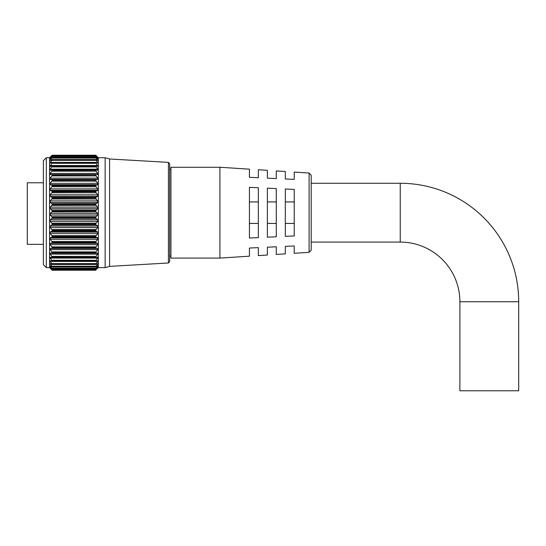 <?xml version="1.0" encoding="UTF-8"?>
<svg xmlns="http://www.w3.org/2000/svg" width="546" height="546" viewBox="0 0 546 546"><rect width="100%" height="100%" fill="white"/><g stroke="black" fill="none" stroke-linecap="round" stroke-linejoin="round"><path stroke-width="0.82" d="M95.734 170.325L96.103 171.164L51.822 171.164L52.191 170.325L95.734 170.236L52.191 170.325M95.734 175.048L96.103 175.914L51.822 175.914L52.191 175.048L95.734 174.945L52.191 175.048M95.734 180.255L96.103 181.149L51.822 181.149L52.191 180.255L95.734 180.139L52.191 180.255M95.734 185.886L96.103 186.793L51.822 186.793L52.191 185.886L95.734 185.763L52.191 185.886M95.734 191.864L96.103 192.772L51.822 192.772L52.191 191.864L95.734 191.735L52.191 191.864M95.734 198.116L96.103 199.01L51.822 199.01L52.191 198.116L95.734 197.986L52.191 198.116M95.734 204.559L96.103 205.433L51.822 205.433L52.191 204.559L95.734 204.422L52.191 204.559M95.734 211.104L96.103 211.944L51.822 211.944L52.191 211.104L95.734 210.968L52.191 211.104M96.103 216.68L95.734 217.54L52.191 217.54L51.822 216.68L96.103 216.68L97.727 215.056L97.727 213.479L96.103 211.944M96.103 223.157L95.734 224.044L52.191 224.044L51.822 223.157L96.103 223.157L97.727 221.362L97.727 219.806L96.103 218.468L51.822 218.468L50.198 219.806L50.198 221.362L51.822 223.157M96.103 229.497L95.734 230.398L52.191 230.398L51.822 229.497L96.103 229.497L97.727 227.566L97.727 226.044L96.103 224.911L51.822 224.911L50.198 226.044L50.198 227.566L51.822 229.497M96.103 235.613L95.734 236.527L52.191 236.527L51.822 235.613L96.103 235.613L97.727 233.572L97.727 232.105L96.103 231.204L51.822 231.204L50.198 232.105L50.198 233.572L51.822 235.613M96.103 241.434L95.734 242.342L52.191 242.342L51.822 241.434L96.103 241.434L97.727 239.298L97.727 237.906L96.103 237.251L51.822 237.251L50.198 237.906L50.198 239.298L51.822 241.434M96.103 246.888L95.734 247.768L52.191 247.768L51.822 246.888L96.103 246.888L97.727 244.683L97.727 243.386L96.103 242.977L51.822 242.977L50.198 243.386L50.198 244.683L51.822 246.888M96.103 251.883L95.734 252.737L52.191 252.737L51.822 251.883L96.103 251.883L97.727 249.652L97.727 248.464L96.103 248.307L51.822 248.307L50.198 248.464L50.198 249.652L51.822 251.883M51.822 155.651L52.191 155.228L96.103 155.549L51.822 155.651L49.877 157.821L52.191 155.965L95.734 155.985L51.822 156.19M96.103 156.19L98.048 157.821L96.103 155.651M95.734 155.985L96.103 156.497L51.822 156.497L49.898 158.92L52.191 157.446L95.734 157.48L51.822 157.569M96.103 157.569L98.027 158.92L96.103 156.497M95.734 157.48L96.103 158.074L51.822 158.074L49.932 160.729L52.191 159.644L95.734 159.698L51.822 159.664M96.103 159.664L97.993 160.729L96.103 158.074M95.734 159.698L96.103 160.36L51.822 160.36L49.986 163.234L51.822 162.455L95.734 162.606L51.822 162.455M96.103 162.455L97.939 163.234L96.103 160.36M95.734 162.606L96.103 163.336L51.822 163.336L50.048 166.4L52.191 166.08L50.198 169.178L50.123 170.181L51.822 169.949M96.103 165.895L97.877 166.4L96.103 163.336M96.103 169.949L97.802 170.181L97.727 169.178L95.734 166.08L51.822 165.895M49.87 157.453L51.822 155.549L49.584 157.739L46.314 157.739L46.314 267.622L49.584 267.622L49.584 157.739M97.727 157.125L96.103 155.549L97.727 157.125M169.69 163.711L169.69 261.65L168.434 262.981L168.434 162.374L169.69 163.711M51.822 211.944L50.198 213.479L50.198 215.056L51.822 216.68M52.191 210.968L51.822 210.149L96.103 210.149L97.727 208.709L97.727 207.139L96.103 205.433M51.822 205.433L50.198 207.139L50.198 208.709L51.822 210.149M52.191 204.422L51.822 203.658L96.103 203.658L97.727 202.423L97.727 200.873L96.103 199.01M51.822 199.01L50.198 200.873L50.198 202.423L51.822 203.658M52.191 197.986L51.822 197.277L96.103 197.277L97.727 196.26L97.727 194.765L96.103 192.772M51.822 192.772L50.198 194.765L50.198 196.26L51.822 197.277M52.191 191.735L51.822 191.1L96.103 191.1L97.727 190.322L97.727 188.889L96.103 186.793M51.822 186.793L50.198 188.889L50.198 190.322L51.822 191.1M52.191 185.763L51.822 185.203L96.103 185.203L97.727 184.664L97.727 183.32L96.103 181.149M51.822 181.149L50.198 183.32L50.198 184.664L51.822 185.203M52.191 180.139L51.822 179.668L96.103 179.668L97.727 179.381L97.727 178.132L96.103 175.914M51.822 175.914L50.198 178.132L50.198 179.381L51.822 179.668M52.191 174.945L51.822 174.563L97.727 174.529L97.727 173.396L96.103 171.164M51.822 171.164L50.198 173.396L50.198 174.529L51.822 174.563M51.822 166.953L52.191 166.161L95.734 166.161L96.103 166.953L51.822 166.953M51.822 163.336L52.191 162.606M51.822 160.36L52.191 159.698M51.822 158.074L52.191 157.48M51.822 156.497L52.191 155.985M52.191 155.221L95.734 155.221L51.822 155.549M168.434 262.981L109.582 266.38L105.132 267.622L105.132 157.739L98.341 157.739L98.341 267.622L96.103 269.587M96.103 174.563L95.734 174.945M96.103 179.668L95.734 180.139M96.103 185.203L95.734 185.763M96.103 191.1L95.734 191.735M96.103 197.277L95.734 197.986M96.103 203.658L95.734 204.422M96.103 210.149L95.734 210.968M46.314 267.622L43.373 264.687L43.373 160.674L46.314 157.739M109.582 266.38L109.582 158.982L105.132 157.739M52.191 217.54L95.734 217.54M52.191 224.044L95.734 224.044M52.191 230.398L95.734 230.398M52.191 236.527L95.734 236.527M52.191 242.342L95.734 242.342M52.191 247.768L95.734 247.768M52.191 252.737L95.734 252.737M95.734 257.275L52.191 257.186L95.734 257.275M95.734 261.131L52.191 261.056L95.734 261.131M95.734 264.353L52.191 264.291L95.734 264.353M95.734 266.905L52.191 266.858L95.734 266.905M96.103 268.168L95.734 268.748L52.191 268.748L51.822 268.168L96.103 268.168L97.727 266.202L97.727 265.759L96.103 266.83M50.198 268.1L52.191 269.861L51.822 269.383L96.103 269.383L97.727 267.287L96.103 268.571M52.191 270.229L51.822 269.854L52.191 270.229L95.734 270.229L52.191 270.229L49.584 267.622M95.734 217.67L96.103 218.468M95.734 224.174L96.103 224.911M95.734 230.528L96.103 231.204M95.734 236.65L96.103 237.251M95.734 242.458L96.103 242.977M95.734 247.877L96.103 248.307M95.734 252.839L96.103 253.173L95.734 252.839M52.191 257.186L51.822 256.374L96.103 256.374L97.727 254.143L97.727 253.078L96.103 253.173M96.103 256.374L95.734 257.186M52.191 261.056L51.822 260.292L96.103 260.292L97.727 258.087L97.727 257.159L96.103 257.507M97.843 257.146L97.727 258.087L50.198 258.087L51.822 260.292M96.103 260.292L95.734 261.056M52.191 264.291L51.822 263.595L96.103 263.595L97.727 261.438L97.727 260.667L96.103 261.268M96.103 263.595L95.734 264.291M52.191 266.858L51.822 266.23L96.103 266.23L97.727 264.155L97.727 263.547L96.103 264.387M97.727 264.155L97.727 263.547L97.727 264.155L96.546 264.155M96.103 266.23L95.734 266.858M97.727 266.202L97.727 265.759L97.727 266.202L97.058 266.202M96.103 269.383L95.734 269.847L52.191 269.847L95.734 269.861M51.822 269.587L96.103 269.854L95.734 270.229M51.822 264.387L50.198 263.547L51.822 266.23M50.293 268.188L52.15 269.854M51.822 268.571L50.198 267.287L51.822 269.383M51.822 266.83L50.198 265.759L51.822 268.168M50.198 265.759L50.198 266.202L50.867 266.202M51.822 261.268L50.198 260.667L50.198 261.438L51.822 263.595M51.822 257.507L50.082 257.146M50.198 257.159L50.198 258.087M51.822 253.173L52.191 252.839L50.198 253.078L50.198 254.143L51.822 256.374M51.822 248.307L52.191 247.877M51.822 242.977L52.191 242.458M51.822 237.251L52.191 236.65M51.822 231.204L52.191 230.528M51.822 224.911L52.191 224.174M51.822 218.468L52.191 217.67M459.882 301.733A59.644 59.644 0 0 0 400.238 242.09L400.238 183.272A118.462 118.462 0 0 1 518.7 301.733L459.882 301.733L459.882 390.779L518.7 390.779L518.7 301.733M311.193 175.252L311.193 250.109L309.111 252.327L309.111 173.034L311.193 175.252M219.915 212.681L219.915 167.267L170.939 167.267L170.939 258.094L219.915 258.094L219.915 212.681M43.373 244.335L27.3 244.335L27.3 182.767L43.373 182.767M309.111 173.034L294.226 172.072L294.226 179.402L285.319 178.986L285.319 171.492L276.283 170.912L276.283 178.569L267.376 178.153L267.376 170.332L258.34 169.751L258.34 177.737L249.433 177.327L249.433 169.171L219.915 167.267M249.433 212.681L249.433 187.326L258.34 187.742L258.34 237.619L249.433 238.036L249.433 212.681M267.376 212.681L267.376 188.158L276.283 188.575L276.283 236.787L267.376 237.203L267.376 212.681M285.319 212.681L285.319 188.991L294.226 189.407L294.226 235.954L285.319 236.37L285.319 212.681M219.915 258.094L249.433 256.19L249.433 248.034L258.34 247.625L258.34 255.61L267.376 255.023L267.376 247.201L276.283 246.792L276.283 254.45L285.319 253.863L285.319 246.369L294.226 245.959L294.226 253.289L309.111 252.327M285.319 201.924L294.226 201.924M285.319 223.43L294.226 223.43M267.376 201.924L276.283 201.924M267.376 223.43L276.283 223.43M249.433 201.924L258.34 201.924M249.433 223.43L258.34 223.43M52.191 268.748L95.734 268.748M51.379 264.155L50.198 264.155M97.727 261.438L50.198 261.438M95.884 257.507L52.041 257.507M97.727 254.143L50.198 254.143M96.035 253.173L51.89 253.173M97.727 249.652L50.198 249.652M97.727 248.464L50.198 248.464M97.727 244.683L50.198 244.683M97.727 243.386L50.198 243.386M97.727 239.298L50.198 239.298M97.727 237.906L50.198 237.906M97.727 233.572L50.198 233.572M97.727 232.105L50.198 232.105M97.727 227.566L50.198 227.566M97.727 226.044L50.198 226.044M97.727 221.362L50.198 221.362M97.727 219.806L50.198 219.806M97.727 215.056L50.198 215.056M97.727 213.479L50.198 213.479M97.727 208.709L50.198 208.709M97.727 207.139L50.198 207.139M97.727 202.423L50.198 202.423M97.727 200.873L50.198 200.873M97.727 196.26L50.198 196.26M97.727 194.765L50.198 194.765M97.727 190.322L50.198 190.322M97.727 188.889L50.198 188.889M97.727 184.664L50.198 184.664M97.727 183.32L50.198 183.32M97.727 179.381L50.198 179.381M97.727 178.132L50.198 178.132M97.727 174.529L50.198 174.529M97.727 173.396L50.198 173.396M51.972 169.949L95.953 169.949M97.727 169.178L50.198 169.178M52.095 165.895L95.83 165.895M97.727 165.52L50.198 165.52M97.727 162.483L96.164 162.483M51.761 162.483L50.198 162.483M97.727 160.094L96.833 160.094M51.092 160.094L50.198 160.094M97.727 158.395L97.243 158.395M50.682 158.395L50.198 158.395M168.434 162.374L109.582 158.982M105.132 267.622L98.341 267.622M95.762 268.775L52.163 268.775M95.796 266.967L52.129 266.967M95.843 264.469L52.075 264.469M95.905 261.309L52.013 261.309M95.98 257.521L51.945 257.521M96.069 253.173L51.856 253.173M96.021 169.942L51.904 169.942M95.946 165.868L51.979 165.868M95.878 162.394L52.047 162.394M95.823 159.555L52.102 159.555M95.782 157.398L52.143 157.398M95.748 155.944L52.17 155.944M400.238 183.272L311.193 183.272M170.939 169.267L169.69 169.267M170.939 256.094L169.69 256.094M400.238 242.09L311.193 242.09"/></g></svg>
